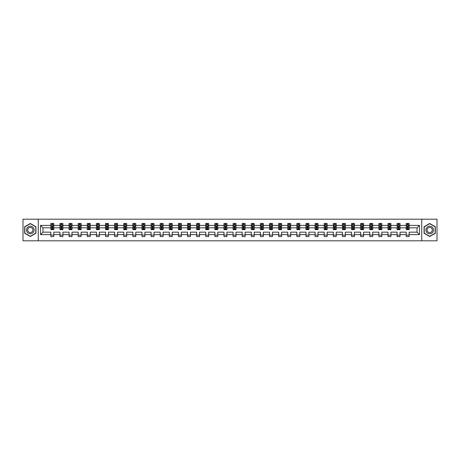 <?xml version="1.0" encoding="UTF-8"?>
<svg xmlns="http://www.w3.org/2000/svg" width="460" height="460" viewBox="0 0 460 460"><rect width="100%" height="100%" fill="white"/><g stroke="black" fill="none" stroke-linecap="round" stroke-linejoin="round"><path stroke-width="0.69" d="M421.728 240.804L437 240.804L437 219.196L421.728 219.196L421.728 240.804L38.272 240.804L38.272 219.196L23 219.196L23 240.804L38.272 240.804M409.141 234.611L409.141 232.162L417.024 232.162L419.48 234.611L409.141 234.611L409.141 236.572L406.22 236.572L406.22 234.611L400.027 234.611L400.027 236.572L397.106 236.572L397.106 234.611L390.914 234.611L390.914 236.572L387.993 236.572L387.993 234.611L381.806 234.611L381.806 236.572L378.885 236.572L378.885 234.611L372.692 234.611L372.692 236.572L369.771 236.572L369.771 234.611L363.578 234.611L363.578 236.572L360.657 236.572L360.657 234.611L354.47 234.611L354.47 236.572L351.549 236.572L351.549 234.611L345.356 234.611L345.356 236.572L342.435 236.572L342.435 234.611L336.243 234.611L336.243 236.572L333.327 236.572L333.327 234.611L327.135 234.611L327.135 236.572L324.214 236.572L324.214 234.611L318.021 234.611L318.021 236.572L315.1 236.572L315.1 234.611L308.907 234.611L308.907 236.572L305.992 236.572L305.992 234.611L299.799 234.611L299.799 236.572L296.878 236.572L296.878 234.611L290.685 234.611L290.685 236.572L287.764 236.572L287.764 234.611L281.577 234.611L281.577 236.572L278.656 236.572L278.656 234.611L272.464 234.611L272.464 236.572L269.543 236.572L269.543 234.611L263.35 234.611L263.35 236.572L260.429 236.572L260.429 234.611L254.242 234.611L254.242 236.572L251.321 236.572L251.321 234.611L245.128 234.611L245.128 236.572L242.207 236.572L242.207 234.611L236.014 234.611L236.014 236.572L233.093 236.572L233.093 234.611L226.906 234.611L226.906 236.572L223.986 236.572L223.986 234.611L217.793 234.611L217.793 236.572L214.872 236.572L214.872 234.611L208.679 234.611L208.679 236.572L205.758 236.572L205.758 234.611L199.571 234.611L199.571 236.572L196.65 236.572L196.65 234.611L190.457 234.611L190.457 236.572L187.536 236.572L187.536 234.611L181.343 234.611L181.343 236.572L178.422 236.572L178.422 234.611L172.236 234.611L172.236 236.572L169.314 236.572L169.314 234.611L163.122 234.611L163.122 236.572L160.201 236.572L160.201 234.611L154.008 234.611L154.008 236.572L151.093 236.572L151.093 234.611L144.9 234.611L144.9 236.572L141.979 236.572L141.979 234.611L135.786 234.611L135.786 236.572L132.865 236.572L132.865 234.611L126.672 234.611L126.672 236.572L123.757 236.572L123.757 234.611L117.564 234.611L117.564 236.572L114.643 236.572L114.643 234.611L108.451 234.611L108.451 236.572L105.53 236.572L105.53 234.611L99.343 234.611L99.343 236.572L96.422 236.572L96.422 234.611L90.229 234.611L90.229 236.572L87.308 236.572L87.308 234.611L81.115 234.611L81.115 236.572L78.194 236.572L78.194 234.611L72.007 234.611L72.007 236.572L69.086 236.572L69.086 234.611L62.893 234.611L62.893 236.572L59.972 236.572L59.972 234.611L53.78 234.611L53.78 236.572L50.859 236.572L50.859 234.611L40.52 234.611L40.52 225.388L50.859 225.388L50.859 223.428L53.78 223.428L53.78 225.388L59.972 225.388L59.972 223.428L62.893 223.428L62.893 225.388L69.086 225.388L69.086 223.428L72.007 223.428L72.007 225.388L78.194 225.388L78.194 223.428L81.115 223.428L81.115 225.388L87.308 225.388L87.308 223.428L90.229 223.428L90.229 225.388L96.422 225.388L96.422 223.428L99.343 223.428L99.343 225.388L105.53 225.388L105.53 223.428L108.451 223.428L108.451 225.388L114.643 225.388L114.643 223.428L117.564 223.428L117.564 225.388L123.757 225.388L123.757 223.428L126.672 223.428L126.672 225.388L132.865 225.388L132.865 223.428L135.786 223.428L135.786 225.388L141.979 225.388L141.979 223.428L144.9 223.428L144.9 225.388L151.093 225.388L151.093 223.428L154.008 223.428L154.008 225.388L160.201 225.388L160.201 223.428L163.122 223.428L163.122 225.388L169.314 225.388L169.314 223.428L172.236 223.428L172.236 225.388L178.422 225.388L178.422 223.428L181.343 223.428L181.343 225.388L187.536 225.388L187.536 223.428L190.457 223.428L190.457 225.388L196.65 225.388L196.65 223.428L199.571 223.428L199.571 225.388L205.758 225.388L205.758 223.428L208.679 223.428L208.679 225.388L214.872 225.388L214.872 223.428L217.793 223.428L217.793 225.388L223.986 225.388L223.986 223.428L226.906 223.428L226.906 225.388L233.093 225.388L233.093 223.428L236.014 223.428L236.014 225.388L242.207 225.388L242.207 223.428L245.128 223.428L245.128 225.388L251.321 225.388L251.321 223.428L254.242 223.428L254.242 225.388L260.429 225.388L260.429 223.428L263.35 223.428L263.35 225.388L269.543 225.388L269.543 223.428L272.464 223.428L272.464 225.388L278.656 225.388L278.656 223.428L281.577 223.428L281.577 225.388L287.764 225.388L287.764 223.428L290.685 223.428L290.685 225.388L296.878 225.388L296.878 223.428L299.799 223.428L299.799 225.388L305.992 225.388L305.992 223.428L308.907 223.428L308.907 225.388L315.1 225.388L315.1 223.428L318.021 223.428L318.021 225.388L324.214 225.388L324.214 223.428L327.135 223.428L327.135 225.388L333.327 225.388L333.327 223.428L336.243 223.428L336.243 225.388L342.435 225.388L342.435 223.428L345.356 223.428L345.356 225.388L351.549 225.388L351.549 223.428L354.47 223.428L354.47 225.388L360.657 225.388L360.657 223.428L363.578 223.428L363.578 225.388L369.771 225.388L369.771 223.428L372.692 223.428L372.692 225.388L378.885 225.388L378.885 223.428L381.806 223.428L381.806 225.388L387.993 225.388L387.993 223.428L390.914 223.428L390.914 225.388L397.106 225.388L397.106 223.428L400.027 223.428L400.027 225.388L406.22 225.388L406.22 223.428L409.141 223.428L409.141 225.388L419.48 225.388L419.48 234.611M421.728 219.196L38.272 219.196M406.22 225.388L406.22 227.838L400.027 227.838L400.027 225.388M400.027 234.611L400.027 232.162L406.22 232.162L406.22 234.611M397.106 225.388L397.106 227.838L390.914 227.838L390.914 225.388M390.914 234.611L390.914 232.162L397.106 232.162L397.106 234.611M387.993 225.388L387.993 227.838L381.806 227.838L381.806 225.388M381.806 234.611L381.806 232.162L387.993 232.162L387.993 234.611M378.885 225.388L378.885 227.838L372.692 227.838L372.692 225.388M372.692 234.611L372.692 232.162L378.885 232.162L378.885 234.611M369.771 225.388L369.771 227.838L363.578 227.838L363.578 225.388M363.578 234.611L363.578 232.162L369.771 232.162L369.771 234.611M360.657 225.388L360.657 227.838L354.47 227.838L354.47 225.388M354.47 234.611L354.47 232.162L360.657 232.162L360.657 234.611M351.549 225.388L351.549 227.838L345.356 227.838L345.356 225.388M345.356 234.611L345.356 232.162L351.549 232.162L351.549 234.611M342.435 225.388L342.435 227.838L336.243 227.838L336.243 225.388M336.243 234.611L336.243 232.162L342.435 232.162L342.435 234.611M333.327 225.388L333.327 227.838L327.135 227.838L327.135 225.388M327.135 234.611L327.135 232.162L333.327 232.162L333.327 234.611M324.214 225.388L324.214 227.838L318.021 227.838L318.021 225.388M318.021 234.611L318.021 232.162L324.214 232.162L324.214 234.611M315.1 225.388L315.1 227.838L308.907 227.838L308.907 225.388M308.907 234.611L308.907 232.162L315.1 232.162L315.1 234.611M305.992 225.388L305.992 227.838L299.799 227.838L299.799 225.388M299.799 234.611L299.799 232.162L305.992 232.162L305.992 234.611M296.878 225.388L296.878 227.838L290.685 227.838L290.685 225.388M290.685 234.611L290.685 232.162L296.878 232.162L296.878 234.611M287.764 225.388L287.764 227.838L281.577 227.838L281.577 225.388M281.577 234.611L281.577 232.162L287.764 232.162L287.764 234.611M278.656 225.388L278.656 227.838L272.464 227.838L272.464 225.388M272.464 234.611L272.464 232.162L278.656 232.162L278.656 234.611M269.543 225.388L269.543 227.838L263.35 227.838L263.35 225.388M263.35 234.611L263.35 232.162L269.543 232.162L269.543 234.611M260.429 225.388L260.429 227.838L254.242 227.838L254.242 225.388M254.242 234.611L254.242 232.162L260.429 232.162L260.429 234.611M251.321 225.388L251.321 227.838L245.128 227.838L245.128 225.388M245.128 234.611L245.128 232.162L251.321 232.162L251.321 234.611M242.207 225.388L242.207 227.838L236.014 227.838L236.014 225.388M236.014 234.611L236.014 232.162L242.207 232.162L242.207 234.611M233.093 225.388L233.093 227.838L226.906 227.838L226.906 225.388M226.906 234.611L226.906 232.162L233.093 232.162L233.093 234.611M223.986 225.388L223.986 227.838L217.793 227.838L217.793 225.388M217.793 234.611L217.793 232.162L223.986 232.162L223.986 234.611M214.872 225.388L214.872 227.838L208.679 227.838L208.679 225.388M208.679 234.611L208.679 232.162L214.872 232.162L214.872 234.611M205.758 225.388L205.758 227.838L199.571 227.838L199.571 225.388M199.571 234.611L199.571 232.162L205.758 232.162L205.758 234.611M196.65 225.388L196.65 227.838L190.457 227.838L190.457 225.388M190.457 234.611L190.457 232.162L196.65 232.162L196.65 234.611M187.536 225.388L187.536 227.838L181.343 227.838L181.343 225.388M181.343 234.611L181.343 232.162L187.536 232.162L187.536 234.611M178.422 225.388L178.422 227.838L172.236 227.838L172.236 225.388M172.236 234.611L172.236 232.162L178.422 232.162L178.422 234.611M169.314 225.388L169.314 227.838L163.122 227.838L163.122 225.388M163.122 234.611L163.122 232.162L169.314 232.162L169.314 234.611M160.201 225.388L160.201 227.838L154.008 227.838L154.008 225.388M154.008 234.611L154.008 232.162L160.201 232.162L160.201 234.611M151.093 225.388L151.093 227.838L144.9 227.838L144.9 225.388M144.9 234.611L144.9 232.162L151.093 232.162L151.093 234.611M141.979 225.388L141.979 227.838L135.786 227.838L135.786 225.388M135.786 234.611L135.786 232.162L141.979 232.162L141.979 234.611M132.865 225.388L132.865 227.838L126.672 227.838L126.672 225.388M126.672 234.611L126.672 232.162L132.865 232.162L132.865 234.611M123.757 225.388L123.757 227.838L117.564 227.838L117.564 225.388M117.564 234.611L117.564 232.162L123.757 232.162L123.757 234.611M114.643 225.388L114.643 227.838L108.451 227.838L108.451 225.388M108.451 234.611L108.451 232.162L114.643 232.162L114.643 234.611M105.53 225.388L105.53 227.838L99.343 227.838L99.343 225.388M99.343 234.611L99.343 232.162L105.53 232.162L105.53 234.611M96.422 225.388L96.422 227.838L90.229 227.838L90.229 225.388M90.229 234.611L90.229 232.162L96.422 232.162L96.422 234.611M87.308 225.388L87.308 227.838L81.115 227.838L81.115 225.388M81.115 234.611L81.115 232.162L87.308 232.162L87.308 234.611M78.194 225.388L78.194 227.838L72.007 227.838L72.007 225.388M72.007 234.611L72.007 232.162L78.194 232.162L78.194 234.611M69.086 225.388L69.086 227.838L62.893 227.838L62.893 225.388M62.893 234.611L62.893 232.162L69.086 232.162L69.086 234.611M59.972 225.388L59.972 227.838L53.78 227.838L53.78 225.388M53.78 234.611L53.78 232.162L59.972 232.162L59.972 234.611M50.859 225.388L50.859 227.838L42.975 227.838L42.975 232.162L50.859 232.162L50.859 234.611M40.52 225.388L42.975 227.838M417.024 232.162L417.024 227.838L409.141 227.838L409.141 225.388M407.33 224.888L408.031 224.888M398.216 224.888L398.918 224.888M389.103 224.888L389.804 224.888M379.994 224.888L380.696 224.888M370.881 224.888L371.582 224.888M361.767 224.888L362.468 224.888M352.659 224.888L353.36 224.888M343.545 224.888L344.247 224.888M334.437 224.888L335.133 224.888M325.323 224.888L326.025 224.888M316.21 224.888L316.911 224.888M307.102 224.888L307.797 224.888M297.988 224.888L298.69 224.888M288.874 224.888L289.576 224.888M279.766 224.888L280.468 224.888M270.652 224.888L271.354 224.888M261.539 224.888L262.24 224.888M252.431 224.888L253.132 224.888M243.317 224.888L244.018 224.888M234.203 224.888L234.905 224.888M225.095 224.888L225.797 224.888M215.981 224.888L216.683 224.888M206.868 224.888L207.569 224.888M197.76 224.888L198.461 224.888M188.646 224.888L189.347 224.888M179.532 224.888L180.234 224.888M170.424 224.888L171.126 224.888M161.31 224.888L162.012 224.888M152.202 224.888L152.898 224.888M143.089 224.888L143.79 224.888M133.975 224.888L134.676 224.888M124.867 224.888L125.563 224.888M115.753 224.888L116.455 224.888M106.639 224.888L107.341 224.888M97.531 224.888L98.233 224.888M88.418 224.888L89.119 224.888M79.304 224.888L80.005 224.888M70.196 224.888L70.897 224.888M61.082 224.888L61.784 224.888M51.968 224.888L52.67 224.888M50.859 235.112L53.78 235.112M59.972 235.112L62.893 235.112M69.086 235.112L72.007 235.112M78.194 235.112L81.115 235.112M87.308 235.112L90.229 235.112M96.422 235.112L99.343 235.112M105.53 235.112L108.451 235.112M114.643 235.112L117.564 235.112M123.757 235.112L126.672 235.112M132.865 235.112L135.786 235.112M141.979 235.112L144.9 235.112M151.093 235.112L154.008 235.112M160.201 235.112L163.122 235.112M169.314 235.112L172.236 235.112M178.422 235.112L181.343 235.112M187.536 235.112L190.457 235.112M196.65 235.112L199.571 235.112M205.758 235.112L208.679 235.112M214.872 235.112L217.793 235.112M223.986 235.112L226.906 235.112M233.093 235.112L236.014 235.112M242.207 235.112L245.128 235.112M251.321 235.112L254.242 235.112M260.429 235.112L263.35 235.112M269.543 235.112L272.464 235.112M278.656 235.112L281.577 235.112M287.764 235.112L290.685 235.112M296.878 235.112L299.799 235.112M305.992 235.112L308.907 235.112M315.1 235.112L318.021 235.112M324.214 235.112L327.135 235.112M333.327 235.112L336.243 235.112M342.435 235.112L345.356 235.112M351.549 235.112L354.47 235.112M360.657 235.112L363.578 235.112M369.771 235.112L372.692 235.112M378.885 235.112L381.806 235.112M387.993 235.112L390.914 235.112M397.106 235.112L400.027 235.112M406.22 235.112L409.141 235.112M42.975 232.162L40.52 234.611M419.48 225.388L417.024 227.838M35.938 226.745L30.302 223.491L24.667 226.745L24.667 233.255L30.302 236.509L35.938 233.255L35.938 226.745M424.062 226.745L424.062 233.255L429.697 236.509L435.332 233.255L435.332 226.745L429.697 223.491L424.062 226.745M52.67 224.187L51.968 224.187M51.411 224.986L50.859 224.986L50.859 223.428L51.968 223.428L51.968 224.917M50.859 228.919L50.859 229.649L51.968 229.649L51.968 228.919L50.859 228.919L50.859 227.838M53.78 227.838L53.78 229.649L52.67 229.649L52.67 226.527L51.968 226.527L51.968 228.919M53.233 224.986L53.78 224.986L53.78 223.428L52.67 223.428L52.67 224.917M53.78 226.084L53.199 224.917L51.445 224.917L50.859 226.084M61.784 224.187L61.082 224.187M60.524 224.986L59.972 224.986L59.972 223.428L61.082 223.428L61.082 224.917M59.972 228.919L59.972 229.649L61.082 229.649L61.082 228.919L59.972 228.919L59.972 227.838M62.893 227.838L62.893 229.649L61.784 229.649L61.784 226.527L61.082 226.527L61.082 228.919M62.341 224.986L62.893 224.986L62.893 223.428L61.784 223.428L61.784 224.917M62.893 226.084L62.307 224.917L60.559 224.917L59.972 226.084M70.897 224.187L70.196 224.187M69.632 224.986L69.086 224.986L69.086 223.428L70.196 223.428L70.196 224.917M69.086 228.919L69.086 229.649L70.196 229.649L70.196 228.919L69.086 228.919L69.086 227.838M72.007 227.838L72.007 229.649L70.897 229.649L70.897 226.527L70.196 226.527L70.196 228.919M71.455 224.986L72.007 224.986L72.007 223.428L70.897 223.428L70.897 224.917M72.007 226.084L71.421 224.917L69.667 224.917L69.086 226.084M27.013 228.102A3.795 3.795 0 0 0 28.405 233.289A3.795 3.795 0 0 0 33.591 231.897A3.795 3.795 0 0 0 32.2 226.711A3.795 3.795 0 0 0 27.013 228.102M28.048 228.7A2.599 2.599 0 0 0 29.003 232.248A2.599 2.599 0 0 0 32.551 231.299A2.599 2.599 0 0 0 31.602 227.752A2.599 2.599 0 0 0 28.048 228.7M35.765 226.849L35.765 233.151L30.302 236.308L24.84 233.151L24.84 226.849L30.302 223.692L35.765 226.849M426.409 228.102A3.795 3.795 0 0 0 427.8 233.289A3.795 3.795 0 0 0 432.986 231.897A3.795 3.795 0 0 0 431.595 226.711A3.795 3.795 0 0 0 426.409 228.102M427.449 228.7A2.599 2.599 0 0 0 428.398 232.248A2.599 2.599 0 0 0 431.952 231.299A2.599 2.599 0 0 0 430.997 227.752A2.599 2.599 0 0 0 427.449 228.7M435.16 226.849L435.16 233.151L429.697 236.308L424.235 233.151L424.235 226.849L429.697 223.692L435.16 226.849M80.005 224.187L79.304 224.187M78.746 224.986L78.194 224.986L78.194 223.428L79.304 223.428L79.304 224.917M78.194 228.919L78.194 229.649L79.304 229.649L79.304 228.919L78.194 228.919L78.194 227.838M81.115 227.838L81.115 229.649L80.005 229.649L80.005 226.527L79.304 226.527L79.304 228.919M80.569 224.986L81.115 224.986L81.115 223.428L80.005 223.428L80.005 224.917M81.115 226.084L80.534 224.917L78.781 224.917L78.194 226.084M89.119 224.187L88.418 224.187M87.854 224.986L87.308 224.986L87.308 223.428L88.418 223.428L88.418 224.917M87.308 228.919L87.308 229.649L88.418 229.649L88.418 228.919L87.308 228.919L87.308 227.838M90.229 227.838L90.229 229.649L89.119 229.649L89.119 226.527L88.418 226.527L88.418 228.919M89.677 224.986L90.229 224.986L90.229 223.428L89.119 223.428L89.119 224.917M90.229 226.084L89.642 224.917L87.895 224.917L87.308 226.084M98.233 224.187L97.531 224.187M96.968 224.986L96.422 224.986L96.422 223.428L97.531 223.428L97.531 224.917M96.422 228.919L96.422 229.649L97.531 229.649L97.531 228.919L96.422 228.919L96.422 227.838M99.343 227.838L99.343 229.649L98.233 229.649L98.233 226.527L97.531 226.527L97.531 228.919M98.791 224.986L99.343 224.986L99.343 223.428L98.233 223.428L98.233 224.917M99.343 226.084L98.756 224.917L97.002 224.917L96.422 226.084M107.341 224.187L106.639 224.187M106.082 224.986L105.53 224.986L105.53 223.428L106.639 223.428L106.639 224.917M105.53 228.919L105.53 229.649L106.639 229.649L106.639 228.919L105.53 228.919L105.53 227.838M108.451 227.838L108.451 229.649L107.341 229.649L107.341 226.527L106.639 226.527L106.639 228.919M107.904 224.986L108.451 224.986L108.451 223.428L107.341 223.428L107.341 224.917M108.451 226.084L107.87 224.917L106.116 224.917L105.53 226.084M116.455 224.187L115.753 224.187M115.19 224.986L114.643 224.986L114.643 223.428L115.753 223.428L115.753 224.917M114.643 228.919L114.643 229.649L115.753 229.649L115.753 228.919L114.643 228.919L114.643 227.838M117.564 227.838L117.564 229.649L116.455 229.649L116.455 226.527L115.753 226.527L115.753 228.919M117.012 224.986L117.564 224.986L117.564 223.428L116.455 223.428L116.455 224.917M117.564 226.084L116.978 224.917L115.23 224.917L114.643 226.084M125.563 224.187L124.867 224.187M124.303 224.986L123.757 224.986L123.757 223.428L124.867 223.428L124.867 224.917M123.757 228.919L123.757 229.649L124.867 229.649L124.867 228.919L123.757 228.919L123.757 227.838M126.672 227.838L126.672 229.649L125.563 229.649L125.563 226.527L124.867 226.527L124.867 228.919M126.126 224.986L126.672 224.986L126.672 223.428L125.563 223.428L125.563 224.917M126.672 226.084L126.092 224.917L124.338 224.917L123.757 226.084M134.676 224.187L133.975 224.187M133.417 224.986L132.865 224.986L132.865 223.428L133.975 223.428L133.975 224.917M132.865 228.919L132.865 229.649L133.975 229.649L133.975 228.919L132.865 228.919L132.865 227.838M135.786 227.838L135.786 229.649L134.676 229.649L134.676 226.527L133.975 226.527L133.975 228.919M135.24 224.986L135.786 224.986L135.786 223.428L134.676 223.428L134.676 224.917M135.786 226.084L135.205 224.917L133.452 224.917L132.865 226.084M143.79 224.187L143.089 224.187M142.525 224.986L141.979 224.986L141.979 223.428L143.089 223.428L143.089 224.917M141.979 228.919L141.979 229.649L143.089 229.649L143.089 228.919L141.979 228.919L141.979 227.838M144.9 227.838L144.9 229.649L143.79 229.649L143.79 226.527L143.089 226.527L143.089 228.919M144.348 224.986L144.9 224.986L144.9 223.428L143.79 223.428L143.79 224.917M144.9 226.084L144.313 224.917L142.56 224.917L141.979 226.084M152.898 224.187L152.202 224.187M151.639 224.986L151.093 224.986L151.093 223.428L152.202 223.428L152.202 224.917M151.093 228.919L151.093 229.649L152.202 229.649L152.202 228.919L151.093 228.919L151.093 227.838M154.008 227.838L154.008 229.649L152.898 229.649L152.898 226.527L152.202 226.527L152.202 228.919M153.462 224.986L154.008 224.986L154.008 223.428L152.898 223.428L152.898 224.917M154.008 226.084L153.427 224.917L151.673 224.917L151.093 226.084M162.012 224.187L161.31 224.187M160.753 224.986L160.201 224.986L160.201 223.428L161.31 223.428L161.31 224.917M160.201 228.919L160.201 229.649L161.31 229.649L161.31 228.919L160.201 228.919L160.201 227.838M163.122 227.838L163.122 229.649L162.012 229.649L162.012 226.527L161.31 226.527L161.31 228.919M162.576 224.986L163.122 224.986L163.122 223.428L162.012 223.428L162.012 224.917M163.122 226.084L162.535 224.917L160.787 224.917L160.201 226.084M171.126 224.187L170.424 224.187M169.861 224.986L169.314 224.986L169.314 223.428L170.424 223.428L170.424 224.917M169.314 228.919L169.314 229.649L170.424 229.649L170.424 228.919L169.314 228.919L169.314 227.838M172.236 227.838L172.236 229.649L171.126 229.649L171.126 226.527L170.424 226.527L170.424 228.919M171.683 224.986L172.236 224.986L172.236 223.428L171.126 223.428L171.126 224.917M172.236 226.084L171.649 224.917L169.895 224.917L169.314 226.084M180.234 224.187L179.532 224.187M178.974 224.986L178.422 224.986L178.422 223.428L179.532 223.428L179.532 224.917M178.422 228.919L178.422 229.649L179.532 229.649L179.532 228.919L178.422 228.919L178.422 227.838M181.343 227.838L181.343 229.649L180.234 229.649L180.234 226.527L179.532 226.527L179.532 228.919M180.797 224.986L181.343 224.986L181.343 223.428L180.234 223.428L180.234 224.917M181.343 226.084L180.763 224.917L179.009 224.917L178.422 226.084M189.347 224.187L188.646 224.187M188.088 224.986L187.536 224.986L187.536 223.428L188.646 223.428L188.646 224.917M187.536 228.919L187.536 229.649L188.646 229.649L188.646 228.919L187.536 228.919L187.536 227.838M190.457 227.838L190.457 229.649L189.347 229.649L189.347 226.527L188.646 226.527L188.646 228.919M189.911 224.986L190.457 224.986L190.457 223.428L189.347 223.428L189.347 224.917M190.457 226.084L189.871 224.917L188.123 224.917L187.536 226.084M198.461 224.187L197.76 224.187M197.196 224.986L196.65 224.986L196.65 223.428L197.76 223.428L197.76 224.917M196.65 228.919L196.65 229.649L197.76 229.649L197.76 228.919L196.65 228.919L196.65 227.838M199.571 227.838L199.571 229.649L198.461 229.649L198.461 226.527L197.76 226.527L197.76 228.919M199.019 224.986L199.571 224.986L199.571 223.428L198.461 223.428L198.461 224.917M199.571 226.084L198.984 224.917L197.231 224.917L196.65 226.084M207.569 224.187L206.868 224.187M206.31 224.986L205.758 224.986L205.758 223.428L206.868 223.428L206.868 224.917M205.758 228.919L205.758 229.649L206.868 229.649L206.868 228.919L205.758 228.919L205.758 227.838M208.679 227.838L208.679 229.649L207.569 229.649L207.569 226.527L206.868 226.527L206.868 228.919M208.133 224.986L208.679 224.986L208.679 223.428L207.569 223.428L207.569 224.917M208.679 226.084L208.098 224.917L206.344 224.917L205.758 226.084M216.683 224.187L215.981 224.187M215.424 224.986L214.872 224.986L214.872 223.428L215.981 223.428L215.981 224.917M214.872 228.919L214.872 229.649L215.981 229.649L215.981 228.919L214.872 228.919L214.872 227.838M217.793 227.838L217.793 229.649L216.683 229.649L216.683 226.527L215.981 226.527L215.981 228.919M217.241 224.986L217.793 224.986L217.793 223.428L216.683 223.428L216.683 224.917M217.793 226.084L217.206 224.917L215.458 224.917L214.872 226.084M225.797 224.187L225.095 224.187M224.532 224.986L223.986 224.986L223.986 223.428L225.095 223.428L225.095 224.917M223.986 228.919L223.986 229.649L225.095 229.649L225.095 228.919L223.986 228.919L223.986 227.838M226.906 227.838L226.906 229.649L225.797 229.649L225.797 226.527L225.095 226.527L225.095 228.919M226.355 224.986L226.906 224.986L226.906 223.428L225.797 223.428L225.797 224.917M226.906 226.084L226.32 224.917L224.566 224.917L223.986 226.084M234.905 224.187L234.203 224.187M233.645 224.986L233.093 224.986L233.093 223.428L234.203 223.428L234.203 224.917M233.093 228.919L233.093 229.649L234.203 229.649L234.203 228.919L233.093 228.919L233.093 227.838M236.014 227.838L236.014 229.649L234.905 229.649L234.905 226.527L234.203 226.527L234.203 228.919M235.468 224.986L236.014 224.986L236.014 223.428L234.905 223.428L234.905 224.917M236.014 226.084L235.434 224.917L233.68 224.917L233.093 226.084M244.018 224.187L243.317 224.187M242.759 224.986L242.207 224.986L242.207 223.428L243.317 223.428L243.317 224.917M242.207 228.919L242.207 229.649L243.317 229.649L243.317 228.919L242.207 228.919L242.207 227.838M245.128 227.838L245.128 229.649L244.018 229.649L244.018 226.527L243.317 226.527L243.317 228.919M244.576 224.986L245.128 224.986L245.128 223.428L244.018 223.428L244.018 224.917M245.128 226.084L244.542 224.917L242.794 224.917L242.207 226.084M253.132 224.187L252.431 224.187M251.867 224.986L251.321 224.986L251.321 223.428L252.431 223.428L252.431 224.917M251.321 228.919L251.321 229.649L252.431 229.649L252.431 228.919L251.321 228.919L251.321 227.838M254.242 227.838L254.242 229.649L253.132 229.649L253.132 226.527L252.431 226.527L252.431 228.919M253.69 224.986L254.242 224.986L254.242 223.428L253.132 223.428L253.132 224.917M254.242 226.084L253.655 224.917L251.902 224.917L251.321 226.084M262.24 224.187L261.539 224.187M260.981 224.986L260.429 224.986L260.429 223.428L261.539 223.428L261.539 224.917M260.429 228.919L260.429 229.649L261.539 229.649L261.539 228.919L260.429 228.919L260.429 227.838M263.35 227.838L263.35 229.649L262.24 229.649L262.24 226.527L261.539 226.527L261.539 228.919M262.804 224.986L263.35 224.986L263.35 223.428L262.24 223.428L262.24 224.917M263.35 226.084L262.769 224.917L261.015 224.917L260.429 226.084M271.354 224.187L270.652 224.187M270.089 224.986L269.543 224.986L269.543 223.428L270.652 223.428L270.652 224.917M269.543 228.919L269.543 229.649L270.652 229.649L270.652 228.919L269.543 228.919L269.543 227.838M272.464 227.838L272.464 229.649L271.354 229.649L271.354 226.527L270.652 226.527L270.652 228.919M271.912 224.986L272.464 224.986L272.464 223.428L271.354 223.428L271.354 224.917M272.464 226.084L271.877 224.917L270.129 224.917L269.543 226.084M280.468 224.187L279.766 224.187M279.203 224.986L278.656 224.986L278.656 223.428L279.766 223.428L279.766 224.917M278.656 228.919L278.656 229.649L279.766 229.649L279.766 228.919L278.656 228.919L278.656 227.838M281.577 227.838L281.577 229.649L280.468 229.649L280.468 226.527L279.766 226.527L279.766 228.919M281.025 224.986L281.577 224.986L281.577 223.428L280.468 223.428L280.468 224.917M281.577 226.084L280.991 224.917L279.237 224.917L278.656 226.084M289.576 224.187L288.874 224.187M288.316 224.986L287.764 224.986L287.764 223.428L288.874 223.428L288.874 224.917M287.764 228.919L287.764 229.649L288.874 229.649L288.874 228.919L287.764 228.919L287.764 227.838M290.685 227.838L290.685 229.649L289.576 229.649L289.576 226.527L288.874 226.527L288.874 228.919M290.139 224.986L290.685 224.986L290.685 223.428L289.576 223.428L289.576 224.917M290.685 226.084L290.105 224.917L288.351 224.917L287.764 226.084M298.69 224.187L297.988 224.187M297.424 224.986L296.878 224.986L296.878 223.428L297.988 223.428L297.988 224.917M296.878 228.919L296.878 229.649L297.988 229.649L297.988 228.919L296.878 228.919L296.878 227.838M299.799 227.838L299.799 229.649L298.69 229.649L298.69 226.527L297.988 226.527L297.988 228.919M299.247 224.986L299.799 224.986L299.799 223.428L298.69 223.428L298.69 224.917M299.799 226.084L299.213 224.917L297.465 224.917L296.878 226.084M307.797 224.187L307.102 224.187M306.538 224.986L305.992 224.986L305.992 223.428L307.102 223.428L307.102 224.917M305.992 228.919L305.992 229.649L307.102 229.649L307.102 228.919L305.992 228.919L305.992 227.838M308.907 227.838L308.907 229.649L307.797 229.649L307.797 226.527L307.102 226.527L307.102 228.919M308.361 224.986L308.907 224.986L308.907 223.428L307.797 223.428L307.797 224.917M308.907 226.084L308.327 224.917L306.573 224.917L305.992 226.084M316.911 224.187L316.21 224.187M315.652 224.986L315.1 224.986L315.1 223.428L316.21 223.428L316.21 224.917M315.1 228.919L315.1 229.649L316.21 229.649L316.21 228.919L315.1 228.919L315.1 227.838M318.021 227.838L318.021 229.649L316.911 229.649L316.911 226.527L316.21 226.527L316.21 228.919M317.475 224.986L318.021 224.986L318.021 223.428L316.911 223.428L316.911 224.917M318.021 226.084L317.44 224.917L315.686 224.917L315.1 226.084M326.025 224.187L325.323 224.187M324.76 224.986L324.214 224.986L324.214 223.428L325.323 223.428L325.323 224.917M324.214 228.919L324.214 229.649L325.323 229.649L325.323 228.919L324.214 228.919L324.214 227.838M327.135 227.838L327.135 229.649L326.025 229.649L326.025 226.527L325.323 226.527L325.323 228.919M326.583 224.986L327.135 224.986L327.135 223.428L326.025 223.428L326.025 224.917M327.135 226.084L326.548 224.917L324.794 224.917L324.214 226.084M335.133 224.187L334.437 224.187M333.874 224.986L333.327 224.986L333.327 223.428L334.437 223.428L334.437 224.917M333.327 228.919L333.327 229.649L334.437 229.649L334.437 228.919L333.327 228.919L333.327 227.838M336.243 227.838L336.243 229.649L335.133 229.649L335.133 226.527L334.437 226.527L334.437 228.919M335.697 224.986L336.243 224.986L336.243 223.428L335.133 223.428L335.133 224.917M336.243 226.084L335.662 224.917L333.908 224.917L333.327 226.084M344.247 224.187L343.545 224.187M342.987 224.986L342.435 224.986L342.435 223.428L343.545 223.428L343.545 224.917M342.435 228.919L342.435 229.649L343.545 229.649L343.545 228.919L342.435 228.919L342.435 227.838M345.356 227.838L345.356 229.649L344.247 229.649L344.247 226.527L343.545 226.527L343.545 228.919M344.81 224.986L345.356 224.986L345.356 223.428L344.247 223.428L344.247 224.917M345.356 226.084L344.77 224.917L343.022 224.917L342.435 226.084M353.36 224.187L352.659 224.187M352.096 224.986L351.549 224.986L351.549 223.428L352.659 223.428L352.659 224.917M351.549 228.919L351.549 229.649L352.659 229.649L352.659 228.919L351.549 228.919L351.549 227.838M354.47 227.838L354.47 229.649L353.36 229.649L353.36 226.527L352.659 226.527L352.659 228.919M353.918 224.986L354.47 224.986L354.47 223.428L353.36 223.428L353.36 224.917M354.47 226.084L353.884 224.917L352.13 224.917L351.549 226.084M362.468 224.187L361.767 224.187M361.209 224.986L360.657 224.986L360.657 223.428L361.767 223.428L361.767 224.917M360.657 228.919L360.657 229.649L361.767 229.649L361.767 228.919L360.657 228.919L360.657 227.838M363.578 227.838L363.578 229.649L362.468 229.649L362.468 226.527L361.767 226.527L361.767 228.919M363.032 224.986L363.578 224.986L363.578 223.428L362.468 223.428L362.468 224.917M363.578 226.084L362.997 224.917L361.244 224.917L360.657 226.084M371.582 224.187L370.881 224.187M370.323 224.986L369.771 224.986L369.771 223.428L370.881 223.428L370.881 224.917M369.771 228.919L369.771 229.649L370.881 229.649L370.881 228.919L369.771 228.919L369.771 227.838M372.692 227.838L372.692 229.649L371.582 229.649L371.582 226.527L370.881 226.527L370.881 228.919M372.146 224.986L372.692 224.986L372.692 223.428L371.582 223.428L371.582 224.917M372.692 226.084L372.105 224.917L370.357 224.917L369.771 226.084M380.696 224.187L379.994 224.187M379.431 224.986L378.885 224.986L378.885 223.428L379.994 223.428L379.994 224.917M378.885 228.919L378.885 229.649L379.994 229.649L379.994 228.919L378.885 228.919L378.885 227.838M381.806 227.838L381.806 229.649L380.696 229.649L380.696 226.527L379.994 226.527L379.994 228.919M381.254 224.986L381.806 224.986L381.806 223.428L380.696 223.428L380.696 224.917M381.806 226.084L381.219 224.917L379.466 224.917L378.885 226.084M389.804 224.187L389.103 224.187M388.545 224.986L387.993 224.986L387.993 223.428L389.103 223.428L389.103 224.917M387.993 228.919L387.993 229.649L389.103 229.649L389.103 228.919L387.993 228.919L387.993 227.838M390.914 227.838L390.914 229.649L389.804 229.649L389.804 226.527L389.103 226.527L389.103 228.919M390.367 224.986L390.914 224.986L390.914 223.428L389.804 223.428L389.804 224.917M390.914 226.084L390.333 224.917L388.579 224.917L387.993 226.084M398.918 224.187L398.216 224.187M397.659 224.986L397.106 224.986L397.106 223.428L398.216 223.428L398.216 224.917M397.106 228.919L397.106 229.649L398.216 229.649L398.216 228.919L397.106 228.919L397.106 227.838M400.027 227.838L400.027 229.649L398.918 229.649L398.918 226.527L398.216 226.527L398.216 228.919M399.475 224.986L400.027 224.986L400.027 223.428L398.918 223.428L398.918 224.917M400.027 226.084L399.441 224.917L397.693 224.917L397.106 226.084M408.031 224.187L407.33 224.187M406.766 224.986L406.22 224.986L406.22 223.428L407.33 223.428L407.33 224.917M406.22 228.919L406.22 229.649L407.33 229.649L407.33 228.919L406.22 228.919L406.22 227.838M409.141 227.838L409.141 229.649L408.031 229.649L408.031 226.527L407.33 226.527L407.33 228.919M408.589 224.986L409.141 224.986L409.141 223.428L408.031 223.428L408.031 224.917M409.141 226.084L408.555 224.917L406.801 224.917L406.22 226.084M53.768 226.055L50.876 226.055M53.78 228.919L52.67 228.919M51.968 227.349L50.859 227.349M53.78 227.349L52.67 227.349M52.67 224.56L51.968 224.56M62.876 226.055L59.99 226.055M62.893 228.919L61.784 228.919M61.082 227.349L59.972 227.349M62.893 227.349L61.784 227.349M61.784 224.56L61.082 224.56M71.99 226.055L69.098 226.055M72.007 228.919L70.897 228.919M70.196 227.349L69.086 227.349M72.007 227.349L70.897 227.349M70.897 224.56L70.196 224.56M81.104 226.055L78.212 226.055M81.115 228.919L80.005 228.919M79.304 227.349L78.194 227.349M81.115 227.349L80.005 227.349M80.005 224.56L79.304 224.56M90.212 226.055L87.325 226.055M90.229 228.919L89.119 228.919M88.418 227.349L87.308 227.349M90.229 227.349L89.119 227.349M89.119 224.56L88.418 224.56M99.325 226.055L96.433 226.055M99.343 228.919L98.233 228.919M97.531 227.349L96.422 227.349M99.343 227.349L98.233 227.349M98.233 224.56L97.531 224.56M108.439 226.055L105.547 226.055M108.451 228.919L107.341 228.919M106.639 227.349L105.53 227.349M108.451 227.349L107.341 227.349M107.341 224.56L106.639 224.56M117.547 226.055L114.655 226.055M117.564 228.919L116.455 228.919M115.753 227.349L114.643 227.349M117.564 227.349L116.455 227.349M116.455 224.56L115.753 224.56M126.661 226.055L123.769 226.055M126.672 228.919L125.563 228.919M124.867 227.349L123.757 227.349M126.672 227.349L125.563 227.349M125.563 224.56L124.867 224.56M135.775 226.055L132.882 226.055M135.786 228.919L134.676 228.919M133.975 227.349L132.865 227.349M135.786 227.349L134.676 227.349M134.676 224.56L133.975 224.56M144.883 226.055L141.99 226.055M144.9 228.919L143.79 228.919M143.089 227.349L141.979 227.349M144.9 227.349L143.79 227.349M143.79 224.56L143.089 224.56M153.996 226.055L151.104 226.055M154.008 228.919L152.898 228.919M152.202 227.349L151.093 227.349M154.008 227.349L152.898 227.349M152.898 224.56L152.202 224.56M163.11 226.055L160.218 226.055M163.122 228.919L162.012 228.919M161.31 227.349L160.201 227.349M163.122 227.349L162.012 227.349M162.012 224.56L161.31 224.56M172.218 226.055L169.326 226.055M172.236 228.919L171.126 228.919M170.424 227.349L169.314 227.349M172.236 227.349L171.126 227.349M171.126 224.56L170.424 224.56M181.332 226.055L178.44 226.055M181.343 228.919L180.234 228.919M179.532 227.349L178.422 227.349M181.343 227.349L180.234 227.349M180.234 224.56L179.532 224.56M190.44 226.055L187.553 226.055M190.457 228.919L189.347 228.919M188.646 227.349L187.536 227.349M190.457 227.349L189.347 227.349M189.347 224.56L188.646 224.56M199.554 226.055L196.661 226.055M199.571 228.919L198.461 228.919M197.76 227.349L196.65 227.349M199.571 227.349L198.461 227.349M198.461 224.56L197.76 224.56M208.667 226.055L205.775 226.055M208.679 228.919L207.569 228.919M206.868 227.349L205.758 227.349M208.679 227.349L207.569 227.349M207.569 224.56L206.868 224.56M217.775 226.055L214.889 226.055M217.793 228.919L216.683 228.919M215.981 227.349L214.872 227.349M217.793 227.349L216.683 227.349M216.683 224.56L215.981 224.56M226.889 226.055L223.997 226.055M226.906 228.919L225.797 228.919M225.095 227.349L223.986 227.349M226.906 227.349L225.797 227.349M225.797 224.56L225.095 224.56M236.003 226.055L233.111 226.055M236.014 228.919L234.905 228.919M234.203 227.349L233.093 227.349M236.014 227.349L234.905 227.349M234.905 224.56L234.203 224.56M245.111 226.055L242.224 226.055M245.128 228.919L244.018 228.919M243.317 227.349L242.207 227.349M245.128 227.349L244.018 227.349M244.018 224.56L243.317 224.56M254.225 226.055L251.332 226.055M254.242 228.919L253.132 228.919M252.431 227.349L251.321 227.349M254.242 227.349L253.132 227.349M253.132 224.56L252.431 224.56M263.339 226.055L260.446 226.055M263.35 228.919L262.24 228.919M261.539 227.349L260.429 227.349M263.35 227.349L262.24 227.349M262.24 224.56L261.539 224.56M272.446 226.055L269.56 226.055M272.464 228.919L271.354 228.919M270.652 227.349L269.543 227.349M272.464 227.349L271.354 227.349M271.354 224.56L270.652 224.56M281.56 226.055L278.668 226.055M281.577 228.919L280.468 228.919M279.766 227.349L278.656 227.349M281.577 227.349L280.468 227.349M280.468 224.56L279.766 224.56M290.674 226.055L287.782 226.055M290.685 228.919L289.576 228.919M288.874 227.349L287.764 227.349M290.685 227.349L289.576 227.349M289.576 224.56L288.874 224.56M299.782 226.055L296.89 226.055M299.799 228.919L298.69 228.919M297.988 227.349L296.878 227.349M299.799 227.349L298.69 227.349M298.69 224.56L297.988 224.56M308.896 226.055L306.003 226.055M308.907 228.919L307.797 228.919M307.102 227.349L305.992 227.349M308.907 227.349L307.797 227.349M307.797 224.56L307.102 224.56M318.009 226.055L315.117 226.055M318.021 228.919L316.911 228.919M316.21 227.349L315.1 227.349M318.021 227.349L316.911 227.349M316.911 224.56L316.21 224.56M327.117 226.055L324.225 226.055M327.135 228.919L326.025 228.919M325.323 227.349L324.214 227.349M327.135 227.349L326.025 227.349M326.025 224.56L325.323 224.56M336.231 226.055L333.339 226.055M336.243 228.919L335.133 228.919M334.437 227.349L333.327 227.349M336.243 227.349L335.133 227.349M335.133 224.56L334.437 224.56M345.345 226.055L342.453 226.055M345.356 228.919L344.247 228.919M343.545 227.349L342.435 227.349M345.356 227.349L344.247 227.349M344.247 224.56L343.545 224.56M354.453 226.055L351.561 226.055M354.47 228.919L353.36 228.919M352.659 227.349L351.549 227.349M354.47 227.349L353.36 227.349M353.36 224.56L352.659 224.56M363.567 226.055L360.674 226.055M363.578 228.919L362.468 228.919M361.767 227.349L360.657 227.349M363.578 227.349L362.468 227.349M362.468 224.56L361.767 224.56M372.675 226.055L369.788 226.055M372.692 228.919L371.582 228.919M370.881 227.349L369.771 227.349M372.692 227.349L371.582 227.349M371.582 224.56L370.881 224.56M381.788 226.055L378.896 226.055M381.806 228.919L380.696 228.919M379.994 227.349L378.885 227.349M381.806 227.349L380.696 227.349M380.696 224.56L379.994 224.56M390.902 226.055L388.01 226.055M390.914 228.919L389.804 228.919M389.103 227.349L387.993 227.349M390.914 227.349L389.804 227.349M389.804 224.56L389.103 224.56M400.01 226.055L397.124 226.055M400.027 228.919L398.918 228.919M398.216 227.349L397.106 227.349M400.027 227.349L398.918 227.349M398.918 224.56L398.216 224.56M409.124 226.055L406.232 226.055M409.141 228.919L408.031 228.919M407.33 227.349L406.22 227.349M409.141 227.349L408.031 227.349M408.031 224.56L407.33 224.56"/></g></svg>
